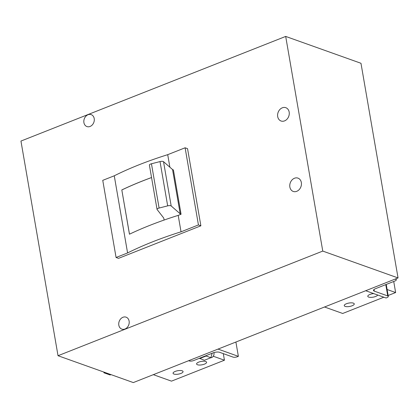 <?xml version="1.0" encoding="UTF-8"?>
<svg xmlns="http://www.w3.org/2000/svg" width="419" height="419" viewBox="0 0 419 419"><rect width="100%" height="100%" fill="white"/><g stroke="black" fill="none" stroke-linecap="round" stroke-linejoin="round"><path stroke-width="0.63" d="M388.303 296.427A3.263 1.116 -9.8 0 0 387.737 295.934L374.308 291.147A4.709 1.613 -9.8 0 1 373.491 290.435A4.709 1.613 -9.8 0 1 375.487 288.691L394.902 281.018A3.263 1.116 -9.8 0 0 396.285 279.808A3.263 1.116 -9.8 0 0 395.719 279.316L395.107 279.101L365.693 290.728L386.04 297.988L386.92 297.637A3.263 1.116 -9.8 0 0 388.303 296.427L386.234 284.443M189.226 360.937L188.613 360.717L218.027 349.095L238.374 356.349L237.494 356.7A3.263 1.116 -9.8 0 1 233.016 357.093L219.587 352.3A4.709 1.613 -9.8 0 0 213.114 352.871L193.704 360.544A3.263 1.116 -9.8 0 1 189.226 360.937M235.902 342.03L238.374 356.349M58.026 355.721L20.95 141.062L285.69 36.422L322.766 251.081L58.026 355.721L133.31 382.578L398.05 277.938L322.766 251.081M398.05 277.938L360.974 63.279L285.69 36.422M180.191 213.81L181.066 214.245L173.419 169.973L172.544 169.538L180.191 213.81L171.182 205.965L163.536 161.687L172.544 169.538M116.073 257.491L127.586 252.94L114.261 175.797L102.749 180.348L116.073 257.491L118.514 258.361L200.874 225.81L187.55 148.666L185.109 147.792L167.715 154.669A188.414 64.594 170.2 0 0 139.359 164.651A188.414 64.594 170.2 0 0 114.261 175.797M122.956 317.277A6.343 5.091 -70.4 0 0 118.755 323.316A6.343 5.091 -70.4 0 0 121.84 329.119A6.343 5.091 -70.4 0 0 124.988 329.015A6.343 5.091 -70.4 0 0 129.183 322.976A6.343 5.091 -70.4 0 0 126.103 317.173A6.343 5.091 -70.4 0 0 122.956 317.277M88.048 114.722A6.343 5.091 -70.4 0 0 83.847 120.761A6.343 5.091 -70.4 0 0 86.927 126.564A6.343 5.091 -70.4 0 0 90.075 126.459A6.343 5.091 -70.4 0 0 94.275 120.421A6.343 5.091 -70.4 0 0 91.19 114.617A6.343 5.091 -70.4 0 0 88.048 114.722M294.473 178.243A7.065 5.672 -70.4 0 0 289.791 184.973A7.065 5.672 -70.4 0 0 293.227 191.436A7.065 5.672 -70.4 0 0 296.731 191.321A7.065 5.672 -70.4 0 0 301.413 184.59A7.065 5.672 -70.4 0 0 297.977 178.127A7.065 5.672 -70.4 0 0 294.473 178.243M282.306 107.809A7.065 5.672 -70.4 0 0 277.624 114.539A7.065 5.672 -70.4 0 0 281.06 121.002A7.065 5.672 -70.4 0 0 284.564 120.887A7.065 5.672 -70.4 0 0 289.246 114.157A7.065 5.672 -70.4 0 0 285.81 107.693A7.065 5.672 -70.4 0 0 282.306 107.809M200.874 225.81L198.433 224.935L181.039 231.812L178.201 215.376A188.414 64.594 170.2 0 0 164.164 220.027L163.719 218.016L157.125 209.552A2.896 0.995 -9.8 0 1 157.046 209.385L149.4 165.107A2.896 0.995 -9.8 0 1 150.631 164.033A2.896 0.995 -9.8 0 1 151.453 163.771L160.027 161.582A2.896 0.995 -9.8 0 1 163.536 161.687M110.998 374.617L110.092 374.979L103.985 372.8L104.891 372.439M157.046 209.385A2.896 0.995 -9.8 0 1 158.277 208.311A2.896 0.995 -9.8 0 1 159.1 208.044L167.673 205.86A2.896 0.995 -9.8 0 1 171.182 205.965M129.492 234.19L121.809 189.933L129.455 234.205A188.414 64.594 170.2 0 1 149.845 225.359A188.414 64.594 170.2 0 1 164.164 220.027M181.039 231.812A188.414 64.594 170.2 0 0 152.684 241.794A188.414 64.594 170.2 0 0 127.586 252.94M151.547 177.536A188.414 64.594 170.2 0 0 142.198 181.087A188.414 64.594 170.2 0 0 121.809 189.933M151.552 177.562A188.341 64.568 170.2 0 0 121.85 189.948M198.433 224.935L185.109 147.792M169.884 167.218L167.715 154.669M178.201 215.376L181.066 214.245M103.86 372.072L103.985 372.8M210.762 357.758A3.624 2.907 -70.4 0 0 213.999 353.049A3.624 2.907 -70.4 0 0 213.889 352.599M212.114 353.264L210.877 357.711L204.409 360.272L199.407 358.287M210.877 357.711L206.117 356.014L199.648 358.57M206.237 355.59L206.117 356.014M388.146 295.505L395.636 292.546L387.109 289.508M324.526 306.996L342.69 313.475L383.851 297.207M346.408 303.744A5.075 1.739 170.2 0 0 344.256 305.624A5.075 1.739 170.2 0 0 347.063 306.677A5.075 1.739 170.2 0 0 352.107 305.776A5.075 1.739 170.2 0 0 354.254 303.895A5.075 1.739 170.2 0 0 351.447 302.843A5.075 1.739 170.2 0 0 346.408 303.744M373.706 293.588A5.075 1.739 170.2 0 0 369.94 294.442A5.075 1.739 170.2 0 0 367.788 296.322A5.075 1.739 170.2 0 0 370.595 297.375A5.075 1.739 170.2 0 0 375.639 296.474A5.075 1.739 170.2 0 0 377.718 295.018M395.636 292.546L393.724 281.484M213.266 356.229L224.437 360.214L171.491 381.143L153.333 374.665M175.21 371.412A5.075 1.739 170.2 0 0 173.063 373.287A5.075 1.739 170.2 0 0 175.865 374.345A5.075 1.739 170.2 0 0 180.908 373.444A5.075 1.739 170.2 0 0 183.056 371.564A5.075 1.739 170.2 0 0 180.254 370.511A5.075 1.739 170.2 0 0 175.21 371.412M198.742 362.11A5.075 1.739 170.2 0 0 196.595 363.991A5.075 1.739 170.2 0 0 199.397 365.043A5.075 1.739 170.2 0 0 204.441 364.142A5.075 1.739 170.2 0 0 206.588 362.262A5.075 1.739 170.2 0 0 203.786 361.209A5.075 1.739 170.2 0 0 198.742 362.11M224.437 360.214L223.301 353.626M395.719 279.316L395.646 278.886M387.737 295.934L385.784 284.621M374.308 291.147L374.026 289.492M159.1 208.044L151.453 163.771M167.673 205.86L160.027 161.582M396.285 279.808L396.096 278.708"/></g></svg>
